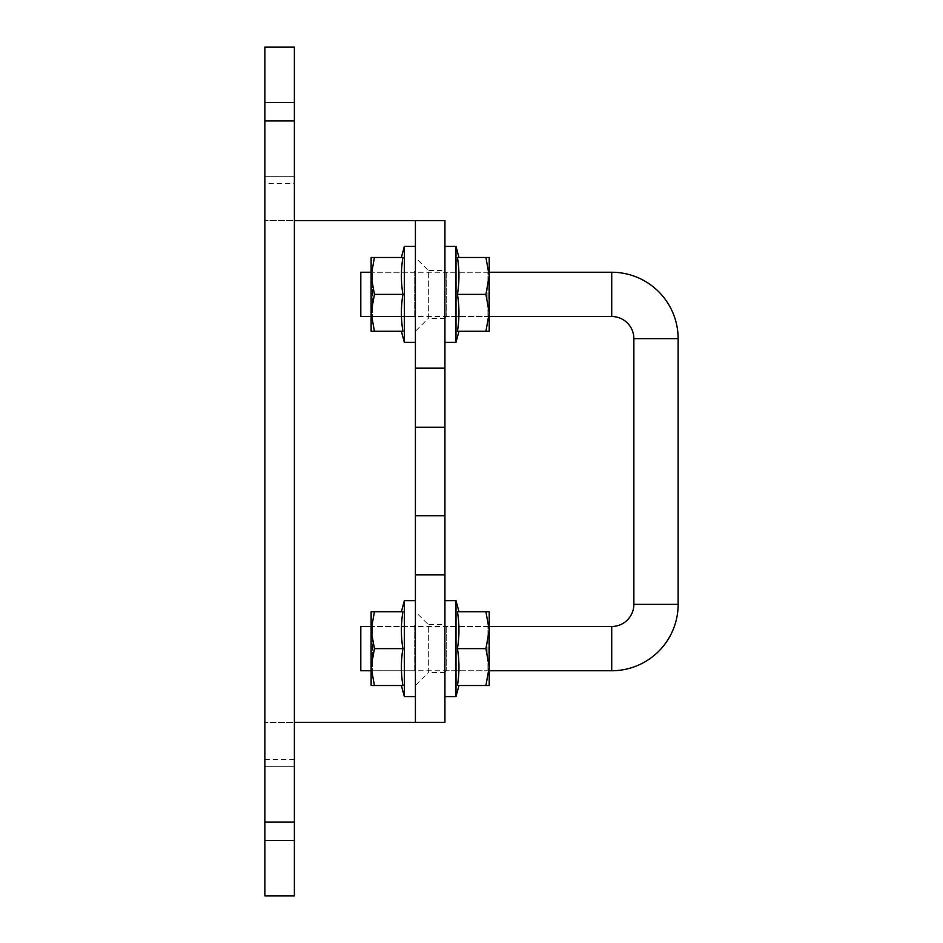 <?xml version="1.0" encoding="UTF-8"?>
<svg xmlns="http://www.w3.org/2000/svg" width="943" height="943" viewBox="0 0 943 943"><rect width="100%" height="100%" fill="white"/><g stroke="black" fill="none" stroke-linecap="round" stroke-linejoin="round"><path stroke-width="0.71" stroke-dasharray="4.71 3.54" d="M444.931 624.631L444.931 672.607L444.931 624.631L428.322 624.631L428.322 672.607L415.415 685.526L415.415 611.724L415.415 685.526M444.931 672.607L428.322 672.607L428.322 624.631L415.415 611.724M444.931 270.393L444.931 318.369L444.931 270.393L428.322 270.393L428.322 318.369L415.415 331.276L415.415 257.474L415.415 331.276M444.931 318.369L428.322 318.369L428.322 270.393L415.415 257.474M264.865 176.306L294.381 176.306L294.381 102.504L294.381 176.306L264.865 176.306L264.865 102.504L264.865 176.306M264.865 840.496L294.381 840.496L294.381 766.694L294.381 840.496L264.865 840.496L264.865 766.694L264.865 840.496M264.865 120.952L294.381 120.952L294.381 47.15L264.865 47.15L264.865 895.85L294.381 895.85L294.381 822.048L264.865 822.048M264.865 759.315L294.381 759.315L294.381 722.421L415.415 722.421L415.415 220.579L415.415 722.421L444.931 722.421L444.931 220.579L294.381 220.579L294.381 183.685L264.865 183.685M294.381 722.421L294.381 220.579L264.865 220.579L294.381 220.579L294.381 722.421L264.865 722.421L294.381 722.421M294.381 759.315L294.381 822.048M294.381 120.952L294.381 183.685M444.931 574.817L415.415 574.817M415.415 368.183L444.931 368.183M264.865 766.694L294.381 766.694L264.865 766.694M264.865 102.504L294.381 102.504L264.865 102.504M489.217 670.756L371.129 670.756M360.804 670.756L360.804 626.482M489.217 626.482L371.129 626.482M489.217 316.518L371.129 316.518M360.804 272.244L360.804 316.518M489.217 272.244L371.129 272.244M444.931 342.344L444.931 246.406L444.931 342.344M458.97 257.474L457.438 257.474L458.97 257.474M457.438 331.276L458.97 331.276L457.438 331.276C459.453 318.982 459.453 306.675 457.438 294.381C459.453 282.075 459.453 269.781 457.438 257.474L485.916 257.474L489.217 275.934L489.217 331.276L457.438 331.276M489.217 270.028L487.932 272.244L487.932 316.518L487.932 272.244L446.216 272.244L446.216 316.518L444.931 318.734L444.931 270.028L444.931 318.734M489.217 318.734L487.932 316.518L446.216 316.518L446.216 272.244L444.931 270.028M485.916 257.474L489.217 257.474L489.217 275.934L485.916 294.381L457.438 294.381M485.916 294.381L489.217 312.828L485.916 331.276M455.999 246.406L455.999 342.344M444.931 696.594L444.931 600.656L444.931 696.594M458.97 611.724L457.438 611.724L458.97 611.724M457.438 685.526L458.97 685.526L457.438 685.526C459.453 673.219 459.453 660.925 457.438 648.619C459.453 636.325 459.453 624.018 457.438 611.724L485.916 611.724L489.217 630.172L489.217 685.526L457.438 685.526M489.217 624.266L487.932 626.482L487.932 670.756L487.932 626.482L446.216 626.482L446.216 670.756L444.931 672.972L444.931 624.266L444.931 672.972M489.217 672.972L487.932 670.756L446.216 670.756L446.216 626.482L444.931 624.266M485.916 611.724L489.217 611.724L489.217 630.172L485.916 648.619L457.438 648.619M485.916 648.619L489.217 667.066L485.916 685.526M455.999 600.656L455.999 696.594M415.415 246.406L415.415 342.344L415.415 246.406M401.376 331.276L402.909 331.276L401.376 331.276M402.909 257.474L401.376 257.474L402.909 257.474C400.893 269.781 400.893 282.075 402.909 294.381C400.893 306.675 400.893 318.982 402.909 331.276L374.43 331.276L371.129 312.828L371.129 257.474L402.909 257.474M371.129 318.734L372.414 316.518L372.414 272.244L372.414 316.518L414.13 316.518L414.13 272.244L415.415 270.028L415.415 318.734L415.415 270.028M371.129 270.028L372.414 272.244L414.13 272.244L414.13 316.518L415.415 318.734M374.43 331.276L371.129 331.276L371.129 312.828L374.43 294.381L402.909 294.381M374.43 294.381L371.129 275.934L374.43 257.474M404.347 342.344L404.347 246.406M415.415 600.656L415.415 696.594L415.415 600.656M401.376 685.526L402.909 685.526L401.376 685.526M402.909 611.724L401.376 611.724L402.909 611.724C400.893 624.018 400.893 636.325 402.909 648.619C400.893 660.925 400.893 673.219 402.909 685.526L374.43 685.526L371.129 667.066L371.129 611.724L402.909 611.724M371.129 672.972L372.414 670.756L372.414 626.482L372.414 670.756L414.13 670.756L414.13 626.482L415.415 624.266L415.415 672.972L415.415 624.266M371.129 624.266L372.414 626.482L414.13 626.482L414.13 670.756L415.415 672.972M374.43 685.526L371.129 685.526L371.129 667.066L374.43 648.619L402.909 648.619M374.43 648.619L371.129 630.172L374.43 611.724M404.347 696.594L404.347 600.656M678.135 604.345L633.861 604.345M611.724 670.756L611.724 626.482M678.135 338.655L633.861 338.655M611.724 272.244L611.724 316.518"/><path stroke-width="1.41" d="M264.865 822.048L294.381 822.048L294.381 895.85L264.865 895.85L264.865 47.15L294.381 47.15L294.381 120.952L264.865 120.952M294.381 220.579L444.931 220.579L444.931 427.214L415.415 427.214L415.415 515.786L444.931 515.786L444.931 427.214M444.931 515.786L444.931 722.421L294.381 722.421M294.381 822.048L294.381 120.952M415.415 722.421L415.415 515.786M415.415 427.214L415.415 220.579M415.415 574.817L444.931 574.817M444.931 368.183L415.415 368.183M489.217 316.518L611.724 316.518A22.137 22.137 0 0 1 633.861 338.655L678.135 338.655L678.135 604.345A66.423 66.423 0 0 1 611.724 670.756L489.217 670.756M633.861 338.655L633.861 604.345A22.137 22.137 0 0 1 611.724 626.482L489.217 626.482M678.135 338.655A66.423 66.423 0 0 0 611.724 272.244L489.217 272.244M371.129 670.756L360.804 670.756L360.804 626.482L371.129 626.482M371.129 316.518L360.804 316.518L360.804 272.244L371.129 272.244M458.97 331.276L455.999 342.344L455.999 246.406L444.931 246.406M455.999 342.344L444.931 342.344M458.97 257.474L455.999 246.406M457.438 294.381C459.453 306.675 459.453 318.982 457.438 331.276L485.916 331.276L489.217 312.828L489.217 257.474L457.438 257.474C459.453 269.781 459.453 282.075 457.438 294.381L485.916 294.381L489.217 275.934L485.916 257.474M485.916 331.276L489.217 331.276L489.217 312.828L485.916 294.381M458.97 685.526L455.999 696.594L455.999 600.656L444.931 600.656M455.999 696.594L444.931 696.594M458.97 611.724L455.999 600.656M457.438 648.619C459.453 660.925 459.453 673.219 457.438 685.526L485.916 685.526L489.217 667.066L489.217 611.724L457.438 611.724C459.453 624.018 459.453 636.325 457.438 648.619L485.916 648.619L489.217 630.172L485.916 611.724M485.916 685.526L489.217 685.526L489.217 667.066L485.916 648.619M401.376 257.474L404.347 246.406L404.347 342.344L415.415 342.344M404.347 246.406L415.415 246.406M401.376 331.276L404.347 342.344M402.909 294.381C400.893 282.075 400.893 269.781 402.909 257.474L374.43 257.474L371.129 275.934L371.129 331.276L402.909 331.276C400.893 318.982 400.893 306.675 402.909 294.381L374.43 294.381L371.129 312.828L374.43 331.276M374.43 257.474L371.129 257.474L371.129 275.934L374.43 294.381M401.376 611.724L404.347 600.656L404.347 696.594L415.415 696.594M404.347 600.656L415.415 600.656M401.376 685.526L404.347 696.594M402.909 648.619C400.893 636.325 400.893 624.018 402.909 611.724L374.43 611.724L371.129 630.172L371.129 685.526L402.909 685.526C400.893 673.219 400.893 660.925 402.909 648.619L374.43 648.619L371.129 667.066L374.43 685.526M374.43 611.724L371.129 611.724L371.129 630.172L374.43 648.619M611.724 316.518L611.724 272.244M633.861 604.345L678.135 604.345M611.724 626.482L611.724 670.756"/></g></svg>
